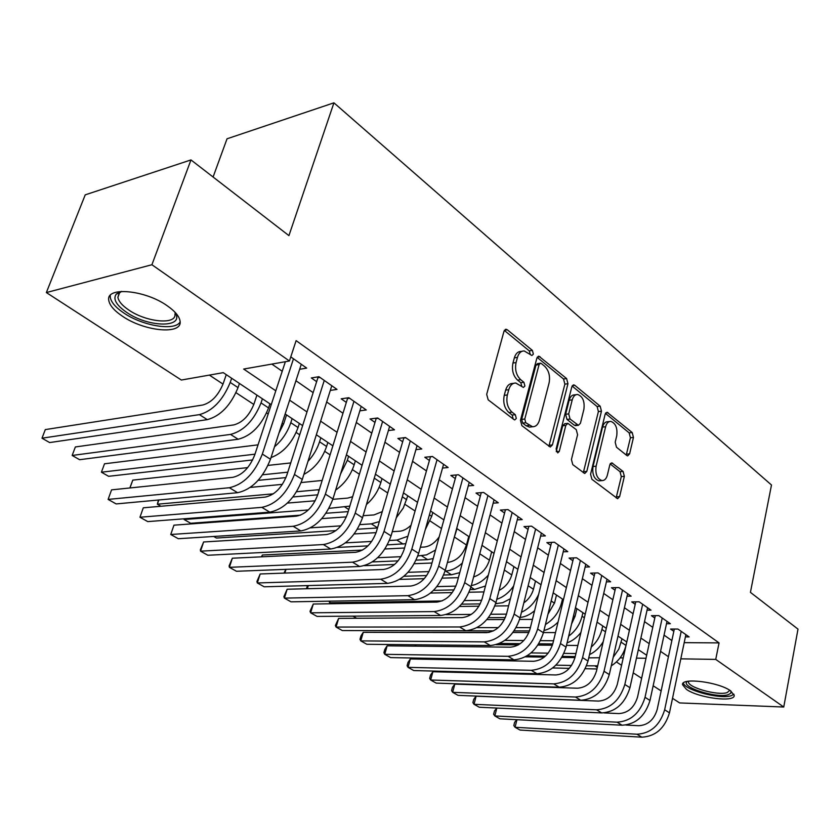 <?xml version="1.0" encoding="UTF-8"?>
<svg xmlns="http://www.w3.org/2000/svg" width="840" height="840" viewBox="0 0 840 840"><rect width="100%" height="100%" fill="white"/><g stroke="black" fill="none" stroke-linecap="round" stroke-linejoin="round"><path stroke-width="1.26" d="M533.358 354.113L532.371 350.395L507.329 329.794L506.111 329.269L503.99 331.264L486.685 394.359L488.187 399.83L514.006 419.612L514.763 419.916L516.327 418.425L515.308 414.687L512.022 412.156C507.549 407.883 505.995 402.15 507.36 394.947L508.767 389.687C510.132 385.235 512.463 383.019 515.77 383.04L523.404 387.44L524.916 386.001L523.908 382.274L520.674 379.691C516.264 375.365 514.721 369.653 516.065 362.565L517.451 357.389C518.753 353.094 521 350.952 524.192 350.952L531.909 355.509L533.358 354.113M530.292 354.501L529.284 350.889L504.336 330.404M513.167 418.961L512.201 415.065L508.914 412.534L512.022 412.156M521.808 386.463L520.811 382.704L517.577 380.131L520.674 379.691M686.448 689.388L682.521 684.674C681.146 677.303 718.599 681.954 730.569 690.806L734.212 695.373C735.063 702.723 698.481 698.009 686.448 689.388M122.388 316.187C114.177 310.653 109.641 305.382 108.78 300.384C105.514 286.356 144.984 289.769 167.286 305.812C175.151 311.315 179.413 316.439 180.075 321.185C182.595 335.097 144.553 331.558 122.388 316.187M626.819 455.501L627.7 455.879L629.611 453.863L633.454 437.441L632.195 432.548L607.068 412.241L605.147 414.225L590.583 474.275L591.917 479.304L617.621 498.708L619.626 496.598L624.361 476.354L623.081 471.44L611.783 462.84L609.798 464.909L607.394 474.999C606.375 478.758 604.569 480.617 601.976 480.596C597.125 478.79 595.161 473.991 596.096 466.211L605.63 426.741C606.617 423.161 608.339 421.376 610.785 421.386C615.647 423.203 617.631 427.991 616.739 435.75L615.195 442.239L616.476 447.195L626.819 455.501M271.236 404.681L223.262 372.656L181.356 380.037L46.358 292.562L85.229 194.849L190.974 159.925L288.929 235.631L333.931 102.827L771.488 485.006L750.425 592.357L798 629.129L783.751 707.018L679.644 702.933L672.514 698.303M190.974 159.925L151.914 264.736L289.433 360.99L243.673 369.054L275.804 390.81M684.201 642.642L719.05 642.904L296.111 340.631L289.433 360.99M719.05 642.904L715.732 659.4L783.751 707.018M567.956 383.723L566.601 378.567L538.902 356.223L536.844 358.207L520.464 420.336L521.903 425.659L550.263 447.038L552.416 444.917L567.956 383.723L564.879 384.143L563.525 378.998L537.169 357.368M574.844 385.35L600.17 406.193L601.472 411.212L586.813 471.377L584.735 473.487L572.786 464.646L571.431 459.532L577.584 434.721L576.24 429.618L567.872 423.36L565.803 425.418L559.262 451.406L557.76 452.897L556.111 448.991L571.809 386.883L573.794 384.899L574.844 385.35L572.334 385.686M299.659 369.285L306.695 368.088L290.776 356.895M330.309 390.421L337.008 389.403L318.948 376.709L311.336 377.947L316.649 381.654M359.856 410.834L366.251 409.962L348.831 397.709L341.208 398.822L346.332 402.402M388.385 430.553L394.495 429.807L377.664 417.984L370.041 418.981L374.987 422.436M415.926 449.62L421.774 448.98L405.52 437.556L397.887 438.449L402.665 441.788M442.544 468.058L448.14 467.513L432.421 456.467L424.798 457.265L429.419 460.488M468.269 485.898L473.644 485.447L458.441 474.757L450.828 475.451L455.291 478.58M493.164 503.171L498.32 502.793L483.609 492.45L476.007 493.059L480.333 496.072M517.262 519.897L522.218 519.593L507.969 509.576L500.388 510.101L504.567 513.019M540.603 536.109L545.37 535.868L531.562 526.166L523.992 526.596L528.045 529.431M563.21 551.827L567.798 551.628L554.421 542.231L546.872 542.598L550.799 545.339M585.134 567.074L589.554 566.926L576.587 557.802L569.058 558.096L572.87 560.763M606.396 581.868L610.659 581.763L598.07 572.912L590.573 573.143L594.269 575.726M627.018 596.232L631.145 596.159L618.923 587.57L611.447 587.738L615.038 590.247M647.052 610.176L651.032 610.145L639.167 601.797L631.722 601.902L635.208 604.338M666.498 623.731L670.351 623.721L658.823 615.615L651.409 615.668L654.791 618.041M271.845 364.088L282.219 371.269M295.943 380.741L313.142 392.637M326.666 401.982L342.972 413.249M356.307 422.468L371.763 433.146M384.919 442.239L399.567 452.361M412.545 461.339L426.447 470.935M439.257 479.787L452.445 488.901M465.077 497.637L477.593 506.279M490.056 514.899L501.931 523.11M514.238 531.615L525.514 539.406M537.663 547.796L548.363 555.188M560.364 563.482L570.518 570.507M582.361 578.687L592 585.354M603.708 593.439L612.853 599.76M624.414 607.75L633.098 613.756M644.522 621.653L652.764 627.344M664.051 635.145L671.864 640.553M685.409 636.899L689.125 636.92L677.922 629.045L670.541 629.045L673.827 631.344M209.381 375.102L223.02 384.111M235.998 392.69L253.816 404.46M266.616 412.923L268.191 413.963M282.167 423.203L283.563 424.116M296.184 432.464L299.702 434.784M324.755 451.343L330.089 454.87M352.391 469.613L359.405 474.243M379.134 487.284L387.713 492.954M405.017 504.389L415.065 511.025M430.091 520.957L441.504 528.507M454.388 537.023L466.463 544.992M479.756 553.78L489.457 560.196M504.336 570.024L511.781 574.949M528.129 585.753L533.452 589.271M551.187 600.989L554.495 603.183M573.531 615.762L574.949 616.697M333.931 102.827L227.031 138.799L213.087 177.02M46.358 292.562L151.914 264.736M661.133 690.932L653.153 685.766M641.634 678.3L633.224 672.851M621.569 665.291L616.424 661.962M646.674 655.242L638.337 649.677M626.787 641.97L617.999 636.111M606.301 628.299L597.051 622.125M585.207 614.219L575.452 607.708M563.462 599.707L553.182 592.851M541.034 584.745L530.197 577.51M517.902 569.3L506.489 561.687M494.015 553.361L481.992 545.339M469.361 536.907L456.687 528.444M443.877 519.897L430.511 510.983M417.532 502.32L403.452 492.912M390.296 484.134L375.428 474.212M362.093 465.308L346.416 454.85M332.881 445.82L316.344 434.784M302.62 425.618L285.159 413.973M620.12 657.867L623.217 657.909M636.468 658.13L646.013 658.276M680.799 658.844L715.732 659.4M289.632 400.176L306.989 411.925M320.628 421.166L337.071 432.306M350.522 441.409L366.104 451.962M379.365 460.95L394.139 470.946M407.221 479.808L421.239 489.3M434.144 498.036L447.426 507.034M460.163 515.666L472.773 524.202M485.342 532.707L497.301 540.813M509.702 549.213L521.052 556.899M533.295 565.183L544.068 572.481M556.154 580.671L566.38 587.591M578.319 595.675L588.021 602.249M599.812 610.228L609.021 616.466M620.655 624.351L629.401 630.273M640.899 638.053L649.194 643.671M660.555 651.368L668.43 656.702M522.029 351.298L521.094 351.445C517.913 351.445 515.655 353.588 514.353 357.872L517.451 357.389M517.577 380.131C513.156 375.816 511.623 370.115 512.957 363.038L514.353 357.872M513.649 383.334L512.663 383.471C509.355 383.46 507.024 385.665 505.659 390.117L508.767 389.687M508.914 412.534C504.441 408.272 502.887 402.549 504.242 395.367L505.659 390.117M548.877 446.324L564.879 384.143M541.307 363.52L540.519 363.185L539.081 364.581L524.78 419.034L525.777 422.751L532.529 426.741C535.846 426.772 538.178 424.526 539.5 420L549.077 383.008C550.347 376.089 548.856 370.493 544.625 366.23L541.307 363.52M540.078 363.248L537.432 363.647L535.994 365.043L539.081 364.581M531.332 426.888L529.42 427.098L526.071 425.723L522.68 423.108L521.672 419.401L535.994 365.043M572.114 386.054L597.103 406.56L600.17 406.193M583.307 472.71L598.405 411.569L597.103 406.56M567.325 423.423L564.784 423.707L562.716 425.765L556.248 451.385M583.895 409.3C584.84 401.31 582.74 396.365 577.584 394.485C575.053 394.485 573.269 396.27 572.24 399.851L568.701 413.899L570.066 419.044L578.393 425.313L580.429 423.276L583.895 409.3M576.103 394.685L574.518 394.884C571.977 394.884 570.192 396.669 569.163 400.239L572.24 399.851M575.851 425.596L574.329 425.24L566.979 419.401L565.625 414.267L569.163 400.239M609.483 421.533L607.73 421.733C605.273 421.722 603.55 423.507 602.563 427.077L605.63 426.741M600.106 480.753L598.899 480.848C594.048 479.042 592.085 474.254 593.019 466.483L602.563 427.077M616.15 497.879L621.296 476.606L620.025 471.702L610.155 463.932M626.251 455.038L630.409 437.756L629.16 432.873L605.441 413.395M226.265 374.661L223.188 383.618C218.327 395.419 211.512 402.549 202.734 405.027L45.307 429.597L42 438.197L199.406 414.635C212.615 410.97 222.884 400.239 230.223 382.431L231.651 378.252M42 438.197L49.634 442.565L207.291 419.643C220.5 416.042 230.748 405.363 238.025 387.618L239.442 383.45M285.358 361.715L254.72 454.955C249.627 467.67 242.329 475.125 232.838 477.33L111.562 489.856L108.108 499.411L229.383 487.725C243.684 484.481 254.667 473.256 262.343 454.062L293.475 358.796M111.562 489.856L108.108 499.411L116.172 503.927L237.615 492.702C251.916 489.521 262.868 478.359 270.48 459.239L301.276 364.287M174.363 311.556C186.722 327.989 149.121 328.167 126.536 312.291C116.141 305.014 112.728 298.935 116.308 294.053L121.485 291.406M121.674 291.396L119.27 293.034L117.883 297.266C118.545 301.276 122.147 305.498 128.688 309.95C146.412 322.35 176.978 325.122 174.93 313.908M110.261 295.386L110.25 297.203C111.09 302.18 115.584 307.43 123.742 312.942C142.727 326.014 175.088 331.296 180.128 321.941M730.926 691.058L730.842 693.178L728.332 694.659C716.867 698.764 679.718 686.847 687.246 681.45L687.278 681.408M688.453 681.712L688.558 681.198L688.453 681.712C687.466 687.404 717.927 695.95 727.188 692.58L729.834 690.323M683.34 683.014C684.758 690.186 720.258 699.615 731.22 695.709L733.95 694.218M256.925 395.126L253.984 403.977C249.27 415.611 242.519 422.594 233.73 424.925L75.358 446.954L72.167 455.459L230.538 434.417C243.768 430.983 253.932 420.473 261.03 402.906L262.406 398.78M72.167 455.459L79.569 459.701L238.151 439.247C251.391 435.876 261.524 425.429 268.569 407.915L269.923 403.798M286.556 414.897L283.721 423.644L278.995 432.978M271.026 457.569C283.227 452.928 292.246 442.911 298.074 427.529L299.376 423.455M274.522 446.775C282.093 440.286 287.522 432.254 290.787 422.688L292.11 418.604M258.038 444.843L104.507 463.796L101.42 472.206L254.972 454.178M252.662 459.931L108.602 476.312L101.42 472.206L104.507 463.796M303.87 474.411C314.444 468.72 322.014 459.406 326.592 446.471L327.842 442.449M307.986 461.349C313.352 455.532 317.205 449.022 319.546 441.798L320.817 437.766M290.724 462.935L268.055 465.402M247.695 467.618L132.783 480.123L129.98 487.956M129.853 487.967L132.783 480.123M262.615 474.779L287.774 472.185M258.163 480.354L285.957 477.593M335.664 490.056C344.442 483.945 350.606 475.534 354.165 464.804L355.373 460.824M340.589 473.939L347.361 460.278L348.569 456.288M322.161 480.449L301.203 482.548M282.408 484.344L250.341 487.4M158.823 499.979L157.353 504.21L158.445 500.021M160.934 506.257L157.353 504.21L273.368 493.826M296.615 491.747L319.316 489.647M292.981 496.955L317.709 494.823C312.974 507.15 305.844 514.269 296.331 516.18L173.953 525.168L170.751 534.492L293.16 526.292C307.482 523.499 318.224 512.778 325.385 494.13L353.955 401.31M319.945 377.401L317.898 377.738L286.797 475.241C281.883 487.767 274.669 495.054 265.167 497.112L143.283 507.812L139.954 517.24L261.859 507.36C276.171 504.346 287.038 493.385 294.452 474.474L324.261 380.436M143.283 507.812L139.954 517.24L147.756 521.609L269.787 512.159C284.109 509.208 294.935 498.298 302.284 479.451L331.779 385.728M317.898 377.738L317.898 376.877M173.953 525.168L170.751 534.492L178.29 538.713L300.815 530.922C315.137 528.182 325.846 517.524 332.945 498.939L361.211 406.413M349.577 398.233L347.529 398.538L317.719 494.792M347.529 398.538L347.529 397.897M378.189 418.341L376.131 418.614L347.55 513.66C342.962 525.83 335.906 532.802 326.393 534.576L203.627 541.968L200.55 551.176L323.358 544.551C337.68 541.968 348.296 531.479 355.226 513.104L382.61 421.459M203.627 541.968L200.361 549.822L200.55 551.176L207.847 555.261L330.74 549.024C345.062 546.483 355.656 536.057 362.523 517.734L389.624 426.384M405.825 437.766L403.767 438.007L376.341 531.867C371.899 543.869 364.928 550.694 355.425 552.332L232.355 558.222L229.394 567.325L352.506 562.18C366.818 559.787 377.318 549.528 384.017 531.405L410.288 440.916M232.355 558.222L229.089 565.919L229.394 567.325L236.46 571.274L359.635 566.496C373.947 564.144 384.416 553.938 391.062 535.878L417.06 445.673M366.429 504.546C373.317 498.572 378.126 491.232 380.856 482.528L382.011 478.601M352.653 496.692L347.739 498.089L332.829 499.328M315.221 500.777L287.417 503.076M184.349 518.774L184.097 519.519L308.322 509.954M328.976 508.368L349.818 506.111M184.034 518.805L184.097 519.519L190.669 523.278L300.573 515.151M325.983 513.272L348.159 511.623M432.526 456.55L430.479 456.761L404.156 549.444C399.851 561.288 392.952 567.966 383.46 569.489L260.18 573.972L257.324 582.96L380.656 579.212C394.957 576.996 405.342 566.948 411.831 549.077L437.042 459.711M260.18 573.972L256.914 581.522L257.324 582.96L264.17 586.793L387.544 583.38C401.835 581.207 412.199 571.211 418.625 553.403L443.583 464.32M396.27 517.829L403.326 507.938L407.799 495.82M382.253 511.634L373.979 514.931L363.122 515.697M346.385 516.884L321.815 518.616M310.58 527.835L340.882 525.851M359.877 524.622L371.343 523.866L379.344 521.609M213.707 536.456L216.458 538.041L335.947 530.586M357.399 529.242L377.475 527.993M456.288 474.957L431.025 566.444C426.856 578.12 420.031 584.661 410.56 586.068L287.144 589.239L284.393 598.111L407.873 595.665C422.142 593.618 432.411 583.779 438.69 566.16L462.903 477.897M287.144 589.239L283.878 596.642L284.393 598.111L291.029 601.828L414.53 599.697C428.788 597.692 439.036 587.905 445.274 570.339L469.235 482.349M425.324 529.515L431.707 516.327L432.779 512.495M411.033 525.2C407.232 528.917 403.347 530.933 399.399 531.248L392.28 531.668M376.11 532.634L354.228 533.936M345.45 542.871L371.69 541.443M389.466 540.477L396.869 540.078L407.904 536.245M337.596 547.428L367.973 545.864M387.408 544.866L405.783 543.711M481.257 492.639L457.002 582.865C452.97 594.395 446.219 600.8 436.758 602.101L313.278 604.034L310.632 612.812L434.175 611.583C448.413 609.693 458.577 600.054 464.667 582.666L487.935 495.485M313.278 604.034L310.023 611.289L310.632 612.812L317.069 616.413L440.622 615.478C454.85 613.63 464.982 604.034 471.03 586.708L494.056 499.8M454.251 537.348L456.992 528.654M439.205 536.812C434.753 543.091 429.702 546.514 424.032 547.061L420.357 547.239M404.555 548.016L384.983 548.982M362.512 550.085L262.395 554.999L261.817 556.815M377.664 557.718L401.016 556.7M417.827 555.954L426.51 554.904L435.55 550.053M372.362 561.928L398.097 560.868M416.136 560.123L427.665 559.65L433.199 558.569M261.418 556.836L262.395 554.999M505.428 509.754L482.139 598.763C478.223 610.134 471.555 616.424 462.116 617.621L338.635 618.387L336.074 627.06L459.638 626.976C473.834 625.244 483.893 615.794 489.794 598.637L512.159 512.516M338.635 618.387L335.381 625.506L336.074 627.06L342.321 630.557L465.875 630.746C480.06 629.045 490.088 619.647 495.947 602.543L518.091 516.694M468.752 536.498L466.589 544.562C462.893 555.062 456.677 561.015 447.93 562.401L447.426 562.422M431.97 563.021L414.288 563.714M394.569 564.49L364.518 565.667M284.004 573.111L285.852 569.363M408.041 572.313L429.051 571.589M445.064 571.043L445.578 571.032C451.269 570.727 456.855 568.061 462.336 563.031M403.904 576.272L426.72 575.547M443.688 575.012L451.458 574.76L459.753 572.649M285.999 569.352L284.844 573.079M528.843 526.323L506.478 614.155C502.677 625.37 496.072 631.533 486.665 632.635L363.248 632.31L360.769 640.889L484.281 641.886C498.435 640.29 508.379 631.019 514.111 614.093L535.615 529.011M363.248 632.31L360.98 635.891L359.993 639.303L360.769 640.889L366.839 644.28L490.319 645.54C504.462 643.976 514.385 634.756 520.065 617.873L541.37 533.053M491.663 551.796L489.573 559.766C486.665 568.764 481.341 574.486 473.613 576.933M458.409 577.658L442.292 578.141M424.242 578.676L399.567 579.411M306.526 588.735L307.377 585.596M436.905 586.603L455.899 586.131M433.524 590.363L454.041 589.9M470.169 589.533L474.548 589.438L485.478 586.016M471.324 585.575C477.456 584.451 483.126 580.954 488.334 575.096M308.291 585.575L307.335 588.714M551.544 542.367L530.04 629.055C526.355 640.133 519.823 646.17 510.447 647.188L387.135 645.834L384.752 654.308L508.148 656.324C522.26 654.853 532.098 645.771 537.653 629.055L558.348 544.992M387.135 645.834L384.846 649.32L383.891 652.701L384.752 654.308L390.631 657.605L513.996 659.862C528.097 658.424 537.915 649.383 543.428 632.73L563.924 548.909M513.912 566.633L511.896 574.518C509.702 581.9 505.428 587.192 499.076 590.394M483.935 591.917L469.13 592.231M452.267 592.589L430.542 593.05M330.089 601.157L329.606 602.784L329.102 601.178M331.296 603.75L329.606 602.784L442.04 600.957M464.457 600.59L481.688 600.306M461.632 604.17L480.218 603.908M495.632 603.687L502.698 602.69L510.405 598.71M496.786 599.277C503.328 597.156 508.945 592.715 513.649 585.963M573.552 557.928L552.877 643.493C549.297 654.423 542.829 660.356 533.484 661.29L410.34 658.959L408.03 667.349L531.279 670.309C545.339 668.976 555.072 660.051 560.469 643.555L580.388 560.48M410.34 658.959L408.019 662.372L407.096 665.711L408.03 667.349L413.753 670.551L536.949 673.743C550.998 672.431 560.7 663.558 566.066 647.115L585.795 564.28M535.5 581.049L533.558 588.84C531.951 594.71 528.707 599.382 523.845 602.847M508.599 605.829L494.876 605.997M478.947 606.207L459.469 606.459M446.219 614.618L471.303 614.418M490.844 614.26L506.478 614.135M352.947 616.14L356.664 618.272M488.45 617.683L505.344 617.578M520.181 617.432C525.147 616.938 529.956 614.702 534.587 610.712M521.482 612.245C528.98 608.748 534.702 602.795 538.65 594.363M594.909 573.006L575.012 657.489C571.536 668.283 565.142 674.111 555.828 674.961L432.884 671.727L430.657 680.012L553.697 683.875C567.714 682.658 577.343 673.9 582.582 657.615L601.766 575.505M432.884 671.727L430.542 675.056L429.649 678.363L430.657 680.012L436.212 683.12L559.199 687.194C573.195 686.007 582.803 677.292 588.01 661.059L607.016 579.201M556.479 595.056L554.61 602.763L547.964 614.198M545.433 624.519C553.602 619.542 558.999 612.255 561.624 602.658L562.496 599.067M532.444 619.385L519.635 619.448M504.452 619.521L486.864 619.605M477.068 627.627L498.278 627.617M516.159 627.617L530.397 627.606M378.231 630.609L493.584 630.861M514.122 630.893L529.505 630.913M543.974 630.473C549.066 629.297 553.77 626.472 558.075 621.999M615.636 587.643L596.484 671.066C593.103 681.734 586.772 687.446 577.5 688.223L454.797 684.127L452.644 692.328L575.452 697.022C589.407 695.919 598.93 687.33 604.034 671.244L622.514 590.09M454.797 684.127L452.435 687.383L451.574 690.648L452.644 692.328L458.042 695.352L580.787 700.255C594.731 699.174 604.233 690.617 609.294 674.594L627.606 593.67M576.87 608.654L575.053 616.287L571.567 623.994M568.68 636.132C575.463 631.113 579.915 624.477 582.057 616.235L582.897 612.686M555.513 632.594L543.47 632.562M528.906 632.53L512.967 632.489M489.038 632.425L395.976 632.394M504.893 640.395L523.813 640.532M540.509 640.658L553.539 640.742M499.622 643.45L520.359 643.629M538.766 643.797L552.773 643.923M567.084 642.852C572.355 640.983 576.965 637.508 580.913 632.447M635.764 601.85L617.327 684.243C614.029 694.775 607.772 700.392 598.532 701.085L476.112 696.192L474.023 704.298L596.558 709.79C610.449 708.792 619.878 700.35 624.834 684.474L642.653 604.244M476.112 696.192L473.729 699.374L472.899 702.607L474.023 704.298L479.283 707.238L601.734 712.929C615.615 711.952 625.023 703.553 629.948 687.719L647.587 607.719M591.255 647.083C596.652 642.254 600.212 636.363 601.913 629.433L602.731 625.916M577.847 645.466L566.486 645.361M552.384 645.225L537.936 645.089M518.417 644.9L496.262 644.69M531.027 652.911L548.163 653.153M563.945 653.373L575.946 653.541M527.069 655.841L545.433 656.124M562.453 656.397L575.222 656.597M589.501 654.623C595.14 651.924 599.718 647.598 603.236 641.655M416.094 644.784L415.727 646.149M414.834 646.139L415.758 644.774M496.808 708.057L494.823 715.943L617.053 722.19C630.882 721.287 640.216 712.992 645.036 697.305L662.203 617.999M496.745 708.047L494.445 711.029L493.637 714.231L494.823 715.943L499.937 718.809L622.083 725.225C635.901 724.353 645.204 716.1 649.992 700.466L667.013 621.369M655.316 615.647L637.55 697.032C634.347 707.438 628.152 712.95 618.954 713.58L604.044 712.898M611.279 665.805C618.828 661.08 623.721 654.287 625.978 645.425L626.745 641.949M613.211 657.29L618.797 649.142L622.01 638.788M599.55 657.741L588.756 657.856M574.98 657.625L561.876 657.416M544.288 657.122L525.409 656.817M433.766 659.4L434.038 658.392M555.87 665.154L571.515 665.48M586.551 665.795L597.692 665.837M552.668 667.968L569.289 668.346M585.28 668.703L596.967 668.966M435.309 658.424L435.036 659.432M516.936 719.702L515.067 727.283L636.951 734.223C650.727 733.425 659.957 725.267 664.65 709.779L681.208 631.355M516.747 719.691L514.605 722.379L513.828 725.55L515.067 727.283L520.044 730.065L641.833 737.174C655.589 736.397 664.797 728.291 669.47 712.835L685.881 634.641M674.321 629.045L657.195 709.453C654.077 719.733 647.945 725.151 638.788 725.718L625.937 725.046M529.284 350.889L532.371 350.395M512.201 415.065L515.308 414.687M520.811 382.704L523.908 382.274M512.957 363.038L516.065 362.565M504.242 395.367L507.36 394.947M504.399 330.298L507.329 329.794M549.318 445.231L552.416 444.917M537.317 357.126L540.036 356.706M563.525 378.998L566.601 378.567M521.672 419.401L524.78 419.034M522.68 423.108L525.777 422.751M526.071 425.723L529.179 425.366M598.405 411.569L601.472 411.212M583.737 471.639L586.813 471.377M562.716 425.765L565.803 425.418M556.374 451.7L559.262 451.406M565.625 414.267L568.701 413.899M566.979 419.401L570.066 419.044M574.329 425.24L577.416 424.893M593.019 466.483L596.096 466.211M610.512 463.418L612.675 463.218M620.025 471.702L623.081 471.44M621.296 476.606L624.361 476.354M616.56 496.818L619.626 496.598M605.724 412.933L608.024 412.661M629.16 432.873L632.195 432.548M630.409 437.756L633.454 437.441M626.567 454.146L629.611 453.863M230.223 382.431L238.025 387.618M199.406 414.635L207.291 419.643M262.343 454.062L270.48 459.239M229.383 487.725L237.615 492.702M261.03 402.906L268.569 407.915M230.538 434.417L238.151 439.247M290.787 422.688L298.074 427.529M319.546 441.798L326.592 446.471M347.361 460.278L354.165 464.804M317.793 489.846L319.011 490.623M294.452 474.474L302.284 479.451M261.859 507.36L269.787 512.159M325.385 494.13L332.945 498.939M293.16 526.292L300.815 530.922M355.226 513.104L362.523 517.734M323.358 544.551L330.74 549.024M384.017 531.405L391.062 535.878M352.506 562.18L359.635 566.496M374.262 478.149L380.856 482.528M345.009 507.129L348.789 509.544M411.831 549.077L418.625 553.403M380.656 579.212L387.544 583.38M402.329 496.808L406.686 499.695M371.343 523.866L377.528 527.793M438.69 566.16L445.274 570.339M407.873 595.665L414.53 599.697M429.44 514.815L431.707 516.327M396.869 540.078L403.116 544.058M464.667 582.666L471.03 586.708M434.175 611.583L440.622 615.478M421.596 555.797L427.665 559.65M489.794 598.637L495.947 602.543M459.638 626.976L465.875 630.746M445.578 571.032L451.458 574.76M514.111 614.093L520.065 617.873M484.281 641.886L490.319 645.54M470.915 587.118L474.548 589.438M537.653 629.055L543.428 632.73M508.148 656.324L513.996 659.862M495.842 602.952L496.965 603.676M560.469 643.555L566.066 647.115M531.279 670.309L536.949 673.743M582.582 657.615L588.01 661.059M553.697 683.875L559.199 687.194M561.624 602.658L562.59 603.299M604.034 671.244L609.294 674.594M575.452 697.022L580.787 700.255M582.057 616.235L584.367 617.768M624.834 684.474L629.948 687.719M596.558 709.79L601.734 712.929M601.913 629.433L605.493 631.817M645.036 697.305L649.992 700.466M617.053 722.19L622.083 725.225M621.232 642.264L625.978 645.425M595.025 665.973L597.324 667.433M664.65 709.779L669.47 712.835M636.951 734.223L641.833 737.174M682.521 684.674L682.678 683.907M505.386 329.395L506.111 329.269M538.251 356.318L538.902 356.223M529.42 427.098L532.529 426.741M575.316 425.659L578.393 425.313M573.226 384.972L573.794 384.899M598.899 480.848L601.976 480.596M119.27 293.034L116.308 294.053M119.616 292.709L117.883 297.266"/></g></svg>
